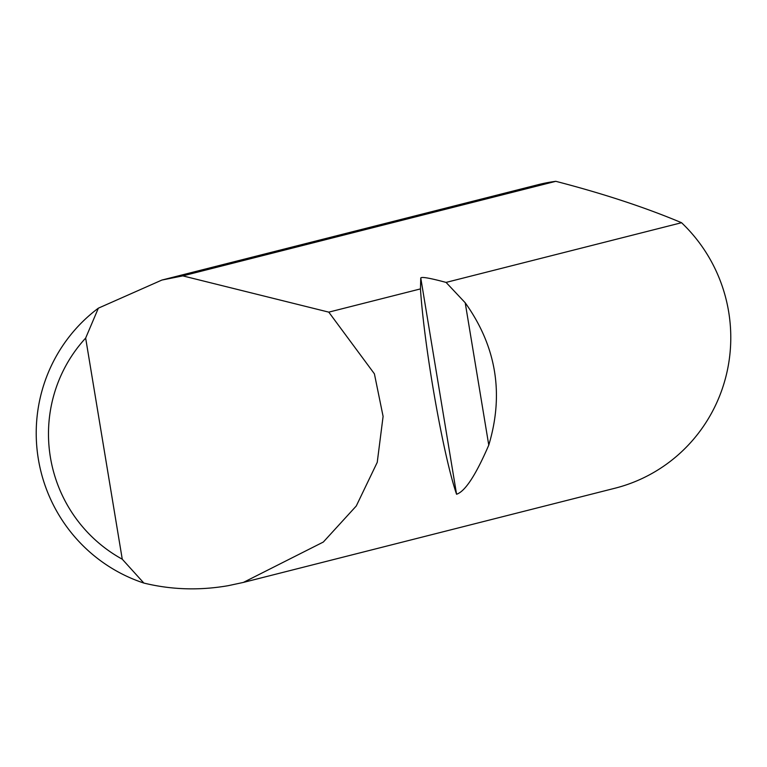 <?xml version="1.0" encoding="UTF-8"?>
<svg xmlns="http://www.w3.org/2000/svg" width="767" height="767" viewBox="0 0 767 767"><rect width="100%" height="100%" fill="white"/><g stroke="black" fill="none" stroke-linecap="round" stroke-linejoin="round"><path stroke-width="1.15" d="M728.65 311.699A156.554 154.129 75.8 0 1 614.971 488.224L243.369 582.421L228.202 585.681C199.458 590.657 171.348 589.785 143.87 583.064A156.554 154.129 75.8 0 1 38.35 459.088A156.554 154.129 75.8 0 1 98.358 308.171L161.885 280.06L182.795 275.88L555.816 181.319C603.428 193.658 645.335 207.464 681.556 222.718A156.554 154.129 75.8 0 1 728.65 311.699M182.795 275.88L328.784 312.14L374.401 373.817L383.097 416.395L377.239 462.348L356.262 505.999L323.319 542.048L243.369 582.421M446.068 282.409L465.205 302.764C496.326 346.368 504.178 393.816 488.771 445.109C475.837 475.089 465.099 491.474 456.566 494.245C443.307 455.838 424.381 348.237 420.45 288.91L420.767 277.961C421.658 276.619 430.095 278.105 446.068 282.409L681.556 222.718M328.784 312.14L420.45 288.91M161.885 280.06L538.031 184.713A156.554 154.129 75.8 0 1 550.936 182.028A156.554 154.129 75.8 0 1 555.816 181.319M98.358 308.171L85.655 338.084L122.26 559.201L143.87 583.064M85.655 338.084A141.531 139.335 -104.2 0 0 122.26 559.201M465.205 302.764L488.771 445.109M420.767 277.961L456.566 494.245"/></g></svg>
